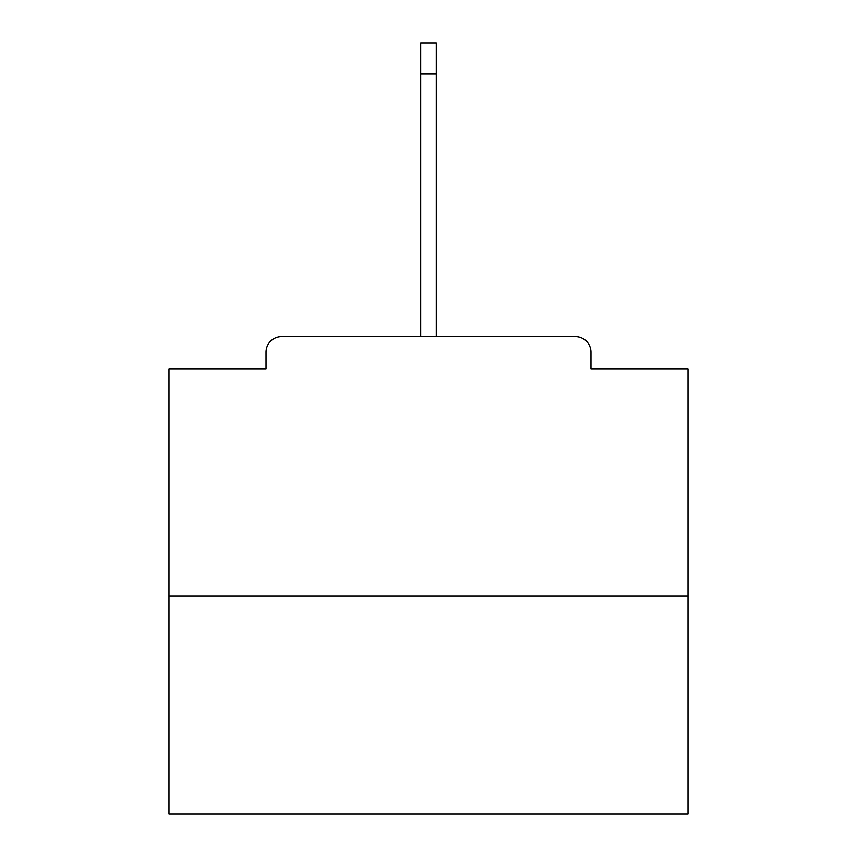 <?xml version="1.0" encoding="UTF-8"?>
<svg xmlns="http://www.w3.org/2000/svg" width="857" height="857" viewBox="0 0 857 857"><rect width="100%" height="100%" fill="white"/><g stroke="black" fill="none" stroke-linecap="round" stroke-linejoin="round"><path stroke-width="1.29" d="M590.966 368.81L590.966 352.206L590.966 368.81L688.021 368.81L688.021 814.15L168.979 814.15L168.979 368.81L266.034 368.81L266.034 352.206L266.034 368.81M688.021 596.151L168.979 596.151M590.966 352.206A15.576 15.576 0 0 0 575.39 336.63L281.61 336.63A15.576 15.576 0 0 0 266.034 352.206M575.39 336.63L494.939 336.63M362.061 336.63L281.61 336.63M420.712 73.991L420.712 42.85L436.288 42.85L436.288 73.991L420.712 73.991L420.712 336.63M436.288 73.991L436.288 336.63"/></g></svg>
